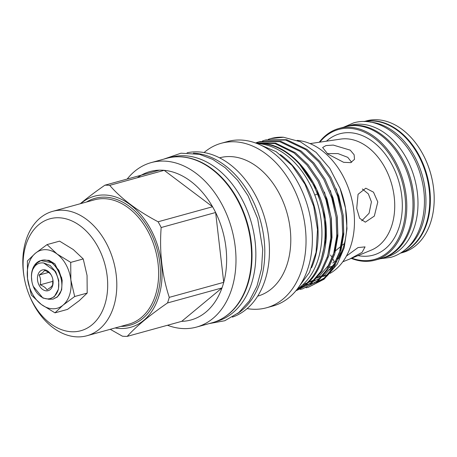 <?xml version="1.0" encoding="UTF-8"?>
<svg xmlns="http://www.w3.org/2000/svg" width="457" height="457" viewBox="0 0 457 457"><rect width="100%" height="100%" fill="white"/><g stroke="black" fill="none" stroke-linecap="round" stroke-linejoin="round"><path stroke-width="0.69" d="M405.382 249.545A68.276 48.048 -105.4 0 0 414.87 156.957A68.276 48.048 -105.4 0 0 370.233 122.105M400.629 253.018A68.276 48.048 -105.4 0 0 418.698 155.9A68.276 48.048 -105.4 0 0 364.366 121.568M345.681 126.629A68.276 48.048 74.6 0 1 346.269 126.458L350.096 125.401A68.276 48.048 74.6 0 1 411.249 168.53A68.276 48.048 74.6 0 1 399.555 250.099A68.276 48.048 74.6 0 1 386.405 257.04L382.578 258.096A68.276 48.048 74.6 0 1 381.989 258.251M346.269 126.458A68.276 48.048 74.6 0 1 407.421 169.587A68.276 48.048 74.6 0 1 395.728 251.156A68.276 48.048 74.6 0 1 382.578 258.096M170.193 157.516L171.175 157.248A85.156 59.93 74.6 0 1 242.039 199.332A85.156 59.93 74.6 0 1 216.458 321.425L215.476 321.699M177.396 156.791A85.156 59.93 74.6 0 1 238.211 200.389A85.156 59.93 74.6 0 1 222.033 318.626M40.782 260.581L52.395 262.861L58.822 270.236L62.186 280.152L61.649 289.938L57.428 296.947L53.081 299.124L56.828 297.113C69.367 287.979 56.428 255.452 41.021 260.519A20.217 14.224 74.6 0 0 40.782 260.581A20.217 14.224 74.6 0 0 36.886 262.638A20.217 14.224 74.6 0 0 31.43 276.308L31.864 281.318A18.926 13.316 -105.4 0 0 33.247 286.322A18.926 13.316 -105.4 0 0 53.949 296.627A18.926 13.316 -105.4 0 0 58.302 289.47L54.24 296.804L48.928 299.226L42.918 298.05L33.247 286.322M48.551 299.261L53.081 299.124M31.864 281.318A18.926 13.316 -105.4 0 1 32.858 269.333L36.766 263.203L41.021 260.519M53.018 281.289L40.21 284.82C43.632 286.173 45.883 287.87 46.968 289.904L50.687 287.322L52.589 285.242L52.869 279.627M52.144 276.988L51.458 275.491C50.413 273.48 48.162 271.789 44.7 270.407L42.804 272.486L39.079 275.068C40.639 277.965 41.016 281.215 40.21 284.82M40.342 271.041A10.751 7.569 74.6 0 1 52.104 276.896A10.751 7.569 74.6 0 1 52.892 279.741A10.751 7.569 74.6 0 1 50.201 289.584A10.751 7.569 74.6 0 1 39.182 285.362A10.751 7.569 74.6 0 1 40.342 271.041M342.79 261.804L349.782 259.01L362.098 252.355L365.057 246.883L358.037 247.568L346.423 256.074M329.063 267.551A63.586 44.752 -105.4 0 0 331.371 266.368M333.507 265.06A63.586 44.752 -105.4 0 0 334.998 264.009M375.214 260.124L381.401 258.422A68.276 48.048 -105.4 0 0 394.551 251.481A68.276 48.048 -105.4 0 0 411.614 188.975A68.276 48.048 -105.4 0 0 406.633 170.918A68.276 48.048 -105.4 0 0 345.086 126.783L338.905 128.491A68.276 48.048 74.6 0 1 400.058 171.615A68.276 48.048 74.6 0 1 388.364 253.184A68.276 48.048 74.6 0 1 375.214 260.124A68.276 48.048 74.6 0 1 351.279 258.394M319.237 142.253A68.276 48.048 74.6 0 1 325.755 135.432A68.276 48.048 74.6 0 1 338.905 128.491M400.332 253.195L402.606 252.567A68.276 48.048 -105.4 0 0 415.756 245.632A68.276 48.048 -105.4 0 0 432.825 183.12A68.276 48.048 -105.4 0 0 427.843 165.068A68.276 48.048 -105.4 0 0 366.297 120.934L364.023 121.562M400.475 253.109A68.276 48.048 -105.4 0 0 411.928 246.683A68.276 48.048 -105.4 0 0 424.073 166.285A68.276 48.048 -105.4 0 0 364.189 121.562M351.839 258.159A67.413 47.442 -105.4 0 0 387.382 252.607A67.413 47.442 -105.4 0 0 394.648 162.801A67.413 47.442 -105.4 0 0 325.555 136.335A67.413 47.442 -105.4 0 0 319.837 142.161M57.051 254.001A30.105 21.188 74.6 0 1 66.236 265.089A30.105 21.188 74.6 0 1 70.858 279.964L74.68 296.519L62.992 305.19L54.994 312.851L41.324 304.459L31.344 295.051L27.523 278.496L27.386 260.924L35.383 253.269L47.071 244.598L57.051 254.001L70.721 262.392L70.858 279.964A30.105 21.188 74.6 0 1 62.992 305.19A30.105 21.188 -105.4 0 1 41.324 304.459A30.105 21.188 74.6 0 1 27.523 278.496A30.105 21.188 74.6 0 1 35.383 253.269A30.105 21.188 74.6 0 1 57.051 254.001M311.56 267.751A77.416 54.48 -105.4 0 0 305.55 184.245A77.416 54.48 -105.4 0 0 280.341 154.575M297.25 289.115A77.416 54.48 -105.4 0 0 309.383 183.188A77.416 54.48 -105.4 0 0 257.102 143.567M347.943 186.85L347.988 186.959A69.241 48.728 74.6 0 1 353.038 205.267L353.055 205.387A70.104 49.333 -105.4 0 0 347.943 186.85A70.104 49.333 -105.4 0 0 297.153 140.39M330.057 273.355A70.104 49.333 -105.4 0 0 335.535 269.567A70.104 49.333 -105.4 0 0 353.055 205.387M80.786 203.594A67.996 47.854 74.6 0 1 81.34 203.125A67.996 47.854 74.6 0 1 151.027 229.82A67.996 47.854 74.6 0 1 143.698 320.397A67.996 47.854 74.6 0 1 115.095 327.972M80.266 203.736L81.323 202.851C88.275 197.133 96.136 191.249 104.91 185.194A76.987 54.177 74.6 0 1 109.709 185.359C121.231 198.692 137.363 210.837 158.099 221.776A76.987 54.177 74.6 0 1 161.161 227.529C159.31 251.956 162.012 275.234 169.261 297.364A76.987 54.177 74.6 0 1 167.519 302.951C158.745 309.006 150.884 314.89 143.938 320.608C137.209 326.229 131.645 331.479 127.235 336.369A76.987 54.177 74.6 0 1 122.436 336.203L110.257 329.308M92.011 324.83A58.062 40.862 -105.4 0 0 98.272 247.488A58.062 40.862 -105.4 0 0 38.771 224.69A58.062 40.862 -105.4 0 0 24.255 277.85A58.062 40.862 -105.4 0 0 28.488 293.2A58.062 40.862 -105.4 0 0 92.011 324.83M24.255 277.85L24.107 276.971A64.511 45.403 74.6 0 1 40.227 217.909A64.511 45.403 74.6 0 1 52.652 211.351A64.511 45.403 74.6 0 1 110.434 252.104A64.511 45.403 74.6 0 1 99.392 329.177A64.511 45.403 74.6 0 1 86.961 335.735A64.511 45.403 74.6 0 1 28.808 294.028L28.488 293.2M127.166 179.058A85.305 60.033 74.6 0 1 134.724 171.284A85.305 60.033 74.6 0 1 151.153 162.612A85.305 60.033 74.6 0 1 227.563 216.498A85.305 60.033 74.6 0 1 212.951 318.415A85.305 60.033 74.6 0 1 196.521 327.081A85.305 60.033 74.6 0 1 167.496 325.264M151.153 162.612L166.714 158.322A85.305 60.033 74.6 0 1 243.124 212.202A85.305 60.033 74.6 0 1 228.511 314.119A85.305 60.033 74.6 0 1 212.082 322.791L196.521 327.081M193.368 153.169A85.305 60.033 74.6 0 1 259.53 217.521A85.305 60.033 74.6 0 1 241.77 310.463A85.305 60.033 74.6 0 1 237.606 313.548M187.056 152.787A85.305 60.033 74.6 0 1 261.667 208.918A85.305 60.033 74.6 0 1 246.42 309.183A85.305 60.033 74.6 0 1 232.385 317.112M219.543 157.825A71.738 50.487 74.6 0 1 283.728 203.228A71.738 50.487 74.6 0 1 271.418 288.87A71.738 50.487 74.6 0 1 257.697 296.13M204.073 152.552A85.305 60.033 74.6 0 1 204.776 151.958A85.305 60.033 74.6 0 1 221.205 143.287A85.305 60.033 74.6 0 1 297.616 197.173A85.305 60.033 74.6 0 1 283.003 299.089A85.305 60.033 74.6 0 1 266.574 307.761A85.305 60.033 74.6 0 1 247.117 308.589M221.205 143.287L227.54 141.539A85.305 60.033 74.6 0 1 303.945 195.425A85.305 60.033 74.6 0 1 289.338 297.341A85.305 60.033 74.6 0 1 272.909 306.013L266.574 307.761M314.782 195.082L317.398 193.985A76.662 53.949 74.6 0 0 258.925 143.372L256.834 143.464M270.744 138.591A76.662 53.949 74.6 0 1 270.852 138.562A76.662 53.949 74.6 0 1 283.471 137.249L300.278 141.727L316.17 152.421L329.817 168.399L340.014 188.25L345.521 208.215L346.983 228.689L344.167 247.825L337.295 264.095L326.904 276.199M340.014 188.25L340.282 188.964A70.104 49.333 74.6 0 1 345.401 207.495L345.521 208.215M345.458 207.855A70.104 49.333 74.6 0 1 338.306 259.016M334.838 264.317A70.104 49.333 74.6 0 1 329.748 270.024M322.922 275.165A70.104 49.333 74.6 0 1 316.998 277.965M325.076 277.605L316.347 282.306M314.953 282.797L310.4 283.974M309.44 284.14L305.876 284.534M305.053 284.58L302.98 284.602M137.34 177.733A76.987 54.177 74.6 0 1 159.384 170.17A76.987 54.177 74.6 0 1 164.183 170.33A76.987 54.177 74.6 0 1 212.574 206.753A76.987 54.177 74.6 0 1 215.63 212.499A76.987 54.177 74.6 0 1 223.736 282.335A76.987 54.177 74.6 0 1 221.993 287.927A76.987 54.177 74.6 0 1 205.844 312.142A76.987 54.177 74.6 0 1 181.709 321.34L221.993 287.927L167.519 302.951M296.564 289.984L305.265 284.403C325.613 268.299 331.496 226.661 317.398 193.985M258.925 143.372C289.321 142.076 320.825 179.755 325.47 220.108C329.234 245.38 321.105 272.686 306.43 284.077L296.319 290.286M295.999 290.669L311.154 282.774L320.814 271.504L327.663 256.046L330.834 237.823L330.194 218.806L325.927 199.663L317.946 181.058L306.904 165L294.062 152.964L275.091 143.607L255.349 142.915M255.252 142.881L275.582 143.115L295.228 152.644L308.069 164.68L319.112 180.738L327.092 199.338L331.359 218.486L331.999 237.503L328.829 255.726L321.974 271.184L312.32 282.455L296.667 290.492M300.175 289.441L302.563 288.864L317.049 281.152L326.704 269.876L333.553 254.423L336.729 236.2L336.089 217.178L331.816 198.035L323.836 179.435L312.794 163.372L299.952 151.341L279.701 141.659L258.845 141.876L256.503 142.601M258.845 141.876L260.01 141.55L280.866 141.339L301.117 151.021L313.959 163.052L325.001 179.115L332.982 197.715L337.249 216.858L337.889 235.881L334.718 254.103L327.863 269.556L318.209 280.832L302.563 288.864M306.064 287.813L308.452 287.242L322.939 279.524L332.593 268.253L339.442 252.795L342.619 234.572L341.979 215.555L337.706 196.413L329.726 177.807L318.683 161.749L305.847 149.713L285.596 140.036L264.734 140.248L262.392 140.973M264.734 140.248L265.9 139.928L286.756 139.716L307.007 149.393L319.849 161.43L330.891 177.487L338.871 196.087L343.144 215.236L343.778 234.252L340.608 252.475L333.759 267.933L324.099 279.204L308.452 287.242M327.178 153.592L337.963 153.586L347.76 157.339L351.639 162.309M327.806 154.066L343.641 162.315L350.696 162.641L354.501 159.333L354.124 154.752L350.233 150.153L333.262 145.08L325.915 145.594L322.636 147.508L327.806 154.066M362.361 188.992L368.353 193.905L371.427 201.845L369.09 213.259L361.75 220.817M356.723 208.455L359.636 218.263L365.309 222.171L374.334 216.081L377.796 201.983L373.495 192.168L365.794 188.198L358.06 194.305L356.723 208.455M335.644 250.699L340.037 247.031M342.407 245.106L344.429 243.535M341.173 253.229A62.729 44.146 74.6 0 1 339.608 255.583M337.603 258.176A62.729 44.146 74.6 0 1 336.998 258.885M334.33 261.644A62.729 44.146 74.6 0 1 332.742 263.043M169.261 297.364L223.736 282.335L215.63 212.499L161.161 227.529M158.099 221.776L212.574 206.753L164.183 170.33L109.709 185.359M127.235 336.369L181.709 321.34M104.91 185.194L159.384 170.17M283.471 137.249L270.63 138.625L268.282 139.351M322.659 276.514A70.104 49.333 -105.4 0 0 327.201 274.817M74.68 296.519L87.196 293.068L79.192 300.723L67.51 309.395L54.994 312.851M87.196 293.068L87.059 275.497L83.237 258.942L73.251 249.533L59.587 241.142L47.071 244.598M83.237 258.942L70.721 262.392M61.832 278.159L54.903 263.889L49.099 260.33L43.135 260.084M406.633 170.918L406.679 171.032A67.413 47.442 74.6 0 1 411.597 188.855L411.614 188.975M427.843 165.068L427.952 165.348A66.128 46.534 74.6 0 1 432.773 182.829L432.825 183.12M48.631 272.435L39.079 275.068M32.858 269.333C35.309 264.483 38.925 262.369 43.695 262.986L54.463 270.738L55.411 272.258C58.49 277.845 59.456 283.586 58.302 289.47M349.782 259.01L371.335 250.099A57.793 40.673 -105.4 0 0 379.127 245.369A57.793 40.673 -105.4 0 0 389.907 178.658A57.793 40.673 -105.4 0 0 340.716 139.088L310.046 143.601M358.031 255.6A62.935 44.289 -105.4 0 0 385.325 248.745A62.935 44.289 -105.4 0 0 392.112 164.908A62.935 44.289 -105.4 0 0 327.612 140.196A62.935 44.289 -105.4 0 0 326.469 141.184M52.652 211.351L94.479 199.818A64.511 45.403 74.6 0 1 152.261 240.565A64.511 45.403 74.6 0 1 141.213 317.638A64.511 45.403 74.6 0 1 128.788 324.196L86.961 335.735M86.567 202A65.802 46.306 74.6 0 1 151.37 233.978A65.802 46.306 74.6 0 1 142.693 318.506A65.802 46.306 74.6 0 1 120.877 326.378M310.817 282.055L312.531 281.569M313.805 281.146L320.431 277.982M322.671 276.496L325.098 274.611L334.193 263.986L340.642 249.413L343.618 232.236L343.001 214.299L336.249 188.827M304.928 283.677L306.641 283.191M307.915 282.769L314.536 279.61M316.781 278.124L319.209 276.239L328.303 265.608L334.747 251.042L337.729 233.858L337.112 215.927L330.36 190.455M327.189 257.582L331.611 238.268L331.216 217.549L324.47 192.077M321.294 259.21L325.721 239.896L325.327 219.171L316.735 189.484L299.718 164.52M336.318 261.255A63.586 44.752 74.6 0 1 335.164 262.358M58.525 288.253L58.753 280.529L55.783 271.869L50.133 265.431L43.695 262.986M380.138 258.765L390.632 257.411C395.911 255.943 400.732 253.407 405.079 249.802C422.748 235.538 428.986 204.793 421.051 176.808C411.986 141.259 380.538 114.77 353.529 122.916L343.83 127.132M258.302 144.052L276.131 151.667L292.114 165.491L304.99 184.245L313.702 206.267L317.512 229.648L316.073 252.344L309.435 272.406L298.033 288.087M333.833 265.608L332.862 266.008M331.108 266.734L329.04 267.591M163.743 159.139L181.001 153.198L199.578 154.335L212.756 159.402L225.21 167.713L237.606 180.247L247.985 195.659L257.657 218.617L262.724 249.413L261.553 268.63L256.931 286.242L249.265 301.02L238.788 312.594L224.827 320.723L209.112 323.613M334.341 261.621L332.976 259.228M331.536 256.708L330.577 255.035M54.84 271.321L54.463 270.738"/></g></svg>
